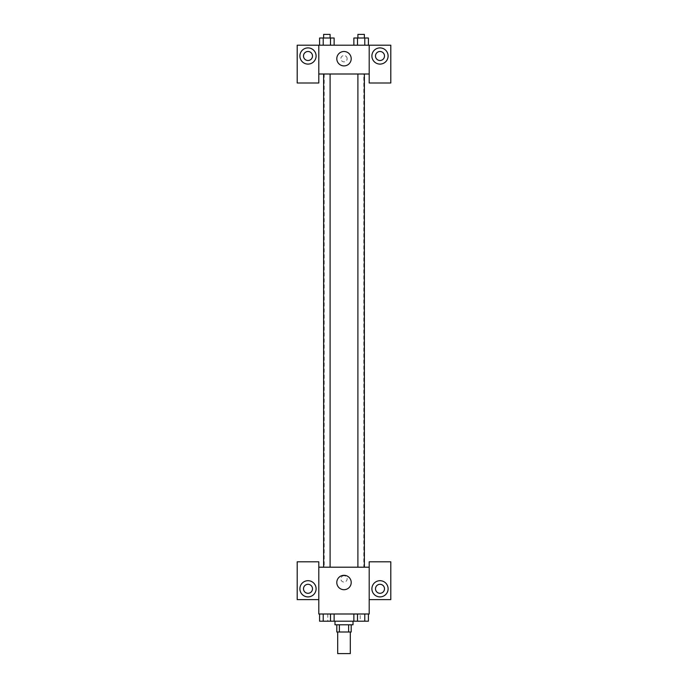 <?xml version="1.0" encoding="UTF-8"?>
<svg xmlns="http://www.w3.org/2000/svg" width="688" height="688" viewBox="0 0 688 688"><rect width="100%" height="100%" fill="white"/><g stroke="black" fill="none" stroke-linecap="round" stroke-linejoin="round"><path stroke-width="0.52" stroke-dasharray="3.44 2.58" d="M350.304 653.6L337.696 653.6M350.304 631.997L337.696 631.997L350.304 631.997M339.382 631.997L336.802 631.997L336.802 624.799L339.382 624.799L339.382 631.997L351.198 631.997L351.198 624.799L348.618 624.799L348.618 631.997M339.382 624.799L336.802 624.799M348.618 624.799L351.198 624.799M334.996 624.799L353.004 624.799M344 621.204L334.996 621.204L344 621.204M353.864 613.997L368.415 613.997L353.856 613.997L368.415 613.997L353.856 613.997L353.864 621.204L323.222 621.204L330.498 621.204L330.498 613.997L334.144 613.997L319.585 613.997L334.144 613.997L319.585 613.997L323.231 613.997L323.222 621.204L330.498 621.204L330.498 613.997L334.136 613.997L334.136 621.204M360.202 613.997L327.798 613.997L360.202 613.997L360.202 621.204M318.802 599.601L318.802 561.804L297.199 561.804L297.199 599.601L318.802 599.601L318.802 613.997L369.198 613.997L369.198 599.601L390.801 599.601L390.801 561.804L369.198 561.804L369.198 599.601M318.802 578.9L318.802 582.048L318.802 578.9M308 596.9A8.101 8.101 0 0 0 315.018 584.748A8.101 8.101 0 0 0 300.983 584.748A8.101 8.101 0 0 0 308 596.9M312.498 588.799A4.498 4.498 0 0 1 305.747 592.695A4.498 4.498 0 0 1 305.747 584.903A4.498 4.498 0 0 1 312.498 588.799M336.802 582.504A7.198 7.198 0 0 0 347.603 588.739A7.198 7.198 0 0 0 347.603 576.269A7.198 7.198 0 0 0 336.802 582.504M369.198 578.9L369.198 582.048L369.198 578.9M380 596.9A8.101 8.101 0 0 0 387.017 584.748A8.101 8.101 0 0 0 372.982 584.748A8.101 8.101 0 0 0 380 596.9M384.497 588.799A4.498 4.498 0 0 1 377.746 592.695A4.498 4.498 0 0 1 377.746 584.903A4.498 4.498 0 0 1 384.497 588.799M344 575.753A3.148 3.148 0 0 0 341.274 580.474A3.148 3.148 0 0 0 346.726 580.474A3.148 3.148 0 0 0 344 575.753A3.148 3.148 0 0 1 346.726 580.474A3.148 3.148 0 0 1 341.274 580.474A3.148 3.148 0 0 1 344 575.753M318.802 567.196L369.198 567.196M330.102 567.196L323.627 567.196L330.102 567.196L323.627 567.196L330.102 567.196L330.102 74.003L323.627 74.003L330.102 74.003M364.373 567.196L357.898 567.196L364.373 567.196L357.898 567.196L364.373 567.196L364.373 74.003L357.898 74.003L364.373 74.003M363.797 567.196L324.203 567.196L363.797 567.196L363.797 74.003L324.203 74.003L363.797 74.003M369.198 74.003L318.802 74.003L318.802 82.999L297.199 82.999L297.199 45.202L390.801 45.202L390.801 82.999L369.198 82.999L369.198 45.202M347.148 58.704A3.148 3.148 0 0 0 342.426 55.969A3.148 3.148 0 0 0 342.426 61.43A3.148 3.148 0 0 0 347.148 58.704A3.148 3.148 0 0 1 342.426 61.43A3.148 3.148 0 0 1 342.426 55.969A3.148 3.148 0 0 1 347.148 58.704M312.498 56.003A4.498 4.498 0 0 0 305.747 52.099A4.498 4.498 0 0 0 305.747 59.899A4.498 4.498 0 0 0 312.498 56.003M384.497 56.003A4.498 4.498 0 0 0 377.746 52.099A4.498 4.498 0 0 0 377.746 59.899A4.498 4.498 0 0 0 384.497 56.003M308 64.096A8.101 8.101 0 0 0 315.018 51.953A8.101 8.101 0 0 0 300.983 51.953A8.101 8.101 0 0 0 308 64.096M380 64.096A8.101 8.101 0 0 0 387.017 51.953A8.101 8.101 0 0 0 372.982 51.953A8.101 8.101 0 0 0 380 64.096M318.802 45.202L318.802 74.003M334.136 45.202L319.585 45.202L334.144 45.202L319.585 45.202L334.136 45.202L334.136 38.003L330.498 38.003L334.136 38.003L330.498 38.003L330.498 45.202L319.593 45.202L330.498 45.202L330.498 38.003L323.222 38.003L330.498 38.003L330.498 45.202M353.864 45.202L368.415 45.202L353.856 45.202L368.415 45.202L353.864 45.202L368.407 45.202L353.864 45.202L353.864 38.003L368.407 38.003L364.778 38.003L364.778 45.202L364.778 38.003L357.502 38.003L357.502 45.202L357.502 38.003L353.864 38.003L368.407 38.003L368.407 45.202M336.802 58.704A7.198 7.198 0 0 0 347.603 64.939A7.198 7.198 0 0 0 347.603 52.469A7.198 7.198 0 0 0 336.802 58.704M369.198 58.704L369.198 55.547L369.198 58.704M318.802 58.704L318.802 55.547L318.802 58.704M364.373 38.003L357.898 38.003L364.373 38.003L357.898 38.003L364.373 38.003L364.373 34.4L357.898 34.4L364.373 34.4L357.898 34.4L357.898 38.003M319.593 45.202L319.593 38.003L323.222 38.003L323.222 45.202L319.593 45.202L323.222 45.202L323.222 38.003L319.593 38.003L330.498 38.003M330.102 38.003L323.627 38.003L330.102 38.003L323.627 38.003L330.102 38.003L330.102 34.4L323.627 34.4L330.102 34.4L323.627 34.4L323.627 38.003M364.778 38.003L364.778 45.202M357.502 38.003L357.502 45.202M323.222 38.003L323.222 45.202M353.864 621.204L357.502 621.204L357.502 613.997L364.778 613.997L357.502 613.997L357.502 621.204L368.407 621.204L364.778 621.204L368.407 621.204L368.407 613.997L364.778 613.997L364.778 621.204L357.502 621.204L364.778 621.204L364.778 613.997L368.407 613.997M364.373 621.204L357.898 621.23M319.593 613.997L323.222 613.997L319.593 613.997L323.222 613.997L319.593 613.997L319.593 621.204L323.222 621.204L319.593 621.204L323.222 621.204L323.222 613.997L330.498 613.997L330.498 621.204M330.102 621.204L323.627 621.23M364.778 613.997L364.778 621.204M357.502 613.997L357.502 621.204M323.222 613.997L330.498 613.997L323.222 613.997L323.222 621.204M334.136 613.997L330.498 613.997M327.798 613.997L327.798 621.204M324.203 74.003L324.203 567.196M323.627 74.003L323.627 567.196M357.898 74.003L357.898 567.196"/><path stroke-width="1.03" d="M337.696 631.997L337.696 653.6L350.304 653.6L350.304 631.997M348.618 624.799L348.618 631.997L336.802 631.997L336.802 624.799M348.618 631.997L351.198 631.997L351.198 624.799M353.004 621.204L353.004 624.799L334.996 624.799L334.996 621.204M339.382 624.799L339.382 631.997M334.136 613.997L334.136 621.204L368.407 621.204L368.407 613.997M369.198 599.601L390.801 599.601L390.801 561.804L369.198 561.804L369.198 613.997L318.802 613.997L318.802 561.804L297.199 561.804L297.199 599.601L318.802 599.601M308 596.9A8.101 8.101 0 0 1 300.983 584.748A8.101 8.101 0 0 1 315.018 584.748A8.101 8.101 0 0 1 308 596.9M303.503 588.799A4.498 4.498 0 0 1 308 584.301A4.498 4.498 0 0 1 312.498 588.799A4.498 4.498 0 0 1 308 593.297A4.498 4.498 0 0 1 303.503 588.799M336.802 582.504A7.198 7.198 0 0 1 347.603 576.269A7.198 7.198 0 0 1 347.603 588.739A7.198 7.198 0 0 1 336.802 582.504M369.198 567.196L318.802 567.196M380 596.9A8.101 8.101 0 0 1 372.982 584.748A8.101 8.101 0 0 1 387.017 584.748A8.101 8.101 0 0 1 380 596.9M375.502 588.799A4.498 4.498 0 0 1 380 584.301A4.498 4.498 0 0 1 384.497 588.799A4.498 4.498 0 0 1 380 593.297A4.498 4.498 0 0 1 375.502 588.799M364.373 567.196L364.373 74.003M330.102 74.003L330.102 567.196M369.198 74.003L369.198 82.999L390.801 82.999L390.801 45.202L369.198 45.202L369.198 74.003L318.802 74.003L318.802 82.999L297.199 82.999L297.199 45.202L318.802 45.202L318.802 74.003M312.498 56.003A4.498 4.498 0 0 1 308 60.501A4.498 4.498 0 0 1 303.503 56.003A4.498 4.498 0 0 1 308 51.497A4.498 4.498 0 0 1 312.498 56.003M308 64.096A8.101 8.101 0 0 1 300.983 51.953A8.101 8.101 0 0 1 315.018 51.953A8.101 8.101 0 0 1 308 64.096M384.497 56.003A4.498 4.498 0 0 1 377.746 59.899A4.498 4.498 0 0 1 377.746 52.099A4.498 4.498 0 0 1 384.497 56.003M380 64.096A8.101 8.101 0 0 1 372.982 51.953A8.101 8.101 0 0 1 387.017 51.953A8.101 8.101 0 0 1 380 64.096M369.198 45.202L318.802 45.202M336.802 58.704A7.198 7.198 0 0 1 347.603 52.469A7.198 7.198 0 0 1 347.603 64.939A7.198 7.198 0 0 1 336.802 58.704M368.407 45.202L368.407 38.003L353.864 38.003L353.864 45.202M364.778 38.003L364.778 45.202M357.502 38.003L357.502 45.202M357.898 38.003L357.898 34.4L364.373 34.4L364.373 38.003M334.136 45.202L334.136 38.003L319.593 38.003L319.593 45.202M330.498 38.003L330.498 45.202M323.222 38.003L323.222 45.202M323.627 38.003L323.627 34.4L330.102 34.4L330.102 38.003M353.864 613.997L353.864 621.204M364.778 613.997L364.778 621.204M357.502 613.997L357.502 621.204M364.373 621.204L357.898 621.23M334.136 621.204L319.593 621.204L319.593 613.997M330.498 613.997L330.498 621.204M323.222 613.997L323.222 621.204M330.102 621.204L323.627 621.23M357.898 567.196L357.898 74.003M323.627 74.003L323.627 567.196"/></g></svg>
